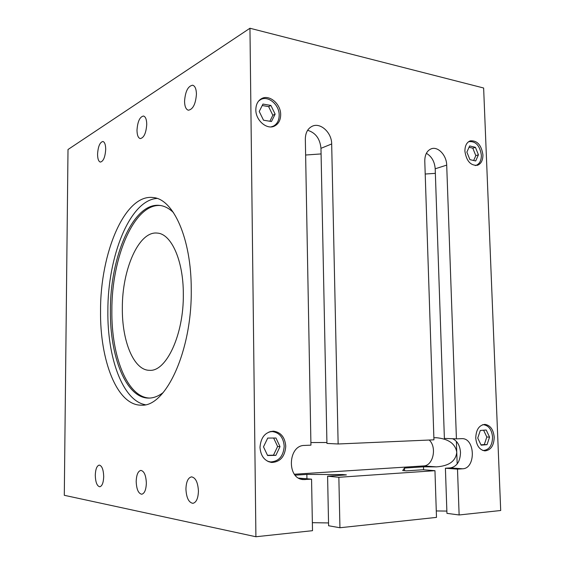 <?xml version="1.0" encoding="UTF-8"?>
<svg xmlns="http://www.w3.org/2000/svg" width="565" height="565" viewBox="0 0 565 565"><rect width="100%" height="100%" fill="white"/><g stroke="black" fill="none" stroke-linecap="round" stroke-linejoin="round"><path stroke-width="0.85" d="M191.245 289.28C192.149 351.204 165.496 407.316 141.328 405.161C116.962 405.649 99.814 360.075 100.549 310.715C100.252 253.233 124.766 193.696 153.143 197.545C173.151 198.859 191.337 238.112 191.245 289.28M157.013 198.435C129.773 200.144 107.64 256.665 107.866 311.075C107.286 357.426 122.563 400.62 145.276 404.717M163.236 392.527C158.44 396.199 153.652 398.057 148.885 398.085C126.059 398.487 109.772 356.402 110.401 310.482C110.062 256.948 133.241 201.853 159.839 205.434C164.577 206.006 169.126 208.386 173.476 212.588M160.615 205.54C134.23 203.103 111.538 257.626 111.87 310.559C111.263 355.879 127.167 397.52 149.668 398.064M183.321 294.082C183.893 334.593 166.195 371.932 149.541 370.315C133.714 370.442 121.948 341.083 122.344 308.144C122.047 269.554 138.813 230.697 157.345 233.098C171.23 233.783 183.434 260.373 183.321 294.082M95.28 475.285C95.527 469.169 96.848 465.779 99.235 465.101C101.947 465.722 103.437 469.543 103.706 476.57C103.459 482.701 102.145 486.098 99.779 486.776C97.032 486.133 95.534 482.298 95.28 475.285M185.927 489.128C186.182 481.811 188.039 477.722 191.493 476.867C195.582 477.58 197.898 482.305 198.435 491.034C198.174 498.365 196.33 502.462 192.919 503.33C188.752 502.589 186.422 497.857 185.927 489.128M136.991 130.254C137.599 121.56 139.767 116.807 143.503 116.016C145.551 116.651 146.632 119.42 146.745 124.321C146.123 133.065 143.962 137.825 140.261 138.595C138.185 137.959 137.097 135.176 136.991 130.254M97.561 154.252C98.07 146.497 99.857 142.246 102.908 141.49C104.687 142.048 105.62 144.647 105.704 149.294C105.182 157.091 103.409 161.35 100.379 162.084C98.578 161.526 97.639 158.913 97.561 154.252M184.55 101.312C185.292 91.403 187.997 86.035 192.672 85.209C195.031 85.958 196.281 88.917 196.443 94.072C195.674 104.038 192.976 109.419 188.357 110.217C185.963 109.476 184.691 106.503 184.55 101.312M136.186 481.528C136.44 474.868 137.994 471.161 140.84 470.405C144.139 471.069 145.975 475.299 146.356 483.082C146.095 489.763 144.555 493.478 141.737 494.241C138.39 493.542 136.539 489.304 136.186 481.528M475.751 438.016C476.069 429.69 479.099 425.141 484.855 424.379C490.286 425.212 493.407 429.485 494.213 437.218C493.916 445.665 490.808 450.22 484.897 450.891C479.579 449.952 476.528 445.658 475.751 438.016M464.91 151.243C464.91 145.812 466.676 142.352 470.214 140.862C477.143 140.297 481.38 144.944 482.92 154.817C482.934 160.347 481.112 163.836 477.439 165.291C470.61 165.729 466.436 161.046 464.91 151.243M255.832 109.744C255.917 104.518 257.81 100.824 261.51 98.663C269.251 94.058 280.89 103.932 280.671 114.674C280.6 120.112 278.58 123.883 274.625 126.002C267.005 130.148 255.613 120.437 255.832 109.744M259.992 447.367C260.797 437.345 265.289 431.943 273.481 431.159C280.883 432.239 284.979 437.268 285.763 446.251C284.958 456.555 280.275 461.965 271.723 462.481C264.625 461.153 260.712 456.11 259.992 447.367M258.615 101.043L260.578 99.638C268.1 95.174 279.393 104.751 279.181 115.175C279.11 120.444 277.154 124.109 273.305 126.165L271.038 126.892M269.046 431.957L272.274 431.554C279.463 432.599 283.439 437.48 284.202 446.195C283.418 456.188 278.877 461.436 270.579 461.944L267.393 461.153M468.258 141.963L469.021 141.638C475.751 141.088 479.862 145.608 481.359 155.184C481.373 160.552 479.6 163.942 476.041 165.354L475.236 165.538M482.468 424.795L483.492 424.725C488.774 425.53 491.804 429.683 492.581 437.183C492.292 445.382 489.276 449.804 483.534 450.453L482.51 450.319M481.133 445.171L477.743 438.045L480.307 430.452L486.211 430.014L489.558 437.098L487.044 444.662L481.133 445.171M480.977 444.839L484.311 444.549L486.825 437.013L483.605 430.212M487.044 444.662L484.311 444.549M489.558 437.098L486.825 437.013M478.428 154.803L475.702 160.961L469.918 159.648L466.867 152.112L469.642 145.947L475.419 147.324L478.428 154.803L475.815 155.636L472.813 148.178L469.042 147.281M475.419 147.324L472.813 148.178M473.661 160.502L475.815 155.636M263.495 446.837L267.725 438.073L275.974 438.023L280.007 446.632L275.861 455.362L267.591 455.517L263.495 446.837M267.485 455.298L273.467 455.185L277.613 446.491L273.651 438.037M275.861 455.362L273.467 455.185M280.007 446.632L277.613 446.491M259.229 111.46L262.958 104.066L270.903 105.45L275.134 114.137L271.475 121.51L263.523 120.218L259.229 111.46M269.879 121.249L272.846 115.267L268.629 106.623L262.231 105.514M275.134 114.137L272.846 115.267M270.903 105.45L268.629 106.623M255.91 536.75L64.297 495.3L68.005 149.52L249.956 28.25L255.91 536.75L312.509 530.683L311.562 479.162L303.137 479.572C286.554 478.675 287.988 445.156 304.478 445.439L310.941 445.156L305.333 139.117C305.432 132.817 307.713 128.537 312.184 126.263C320.412 122.139 331.789 132.627 331.676 143.962L338.138 443.984L433.941 439.831L424.781 161.089C424.816 154.718 426.978 150.622 431.264 148.807C438.002 146.123 446.604 155.333 446.703 165.121L456.421 438.857L444.387 438.426L435.198 168.794C434.598 161.555 431.66 156.392 426.363 153.32M452.551 438.715C457.325 440.933 459.974 445.51 460.503 452.452C460.214 461.407 456.873 466.556 450.482 467.898L445.404 468.237L457.502 469.134L459.126 514.969L446.943 513.352L445.404 468.237M434.958 470.687L338.852 477.291L339.939 527.745L436.491 517.392L434.958 470.687L422.994 469.748L406.348 470.871L402.697 470.567L404.491 468.067L423.503 466.831L436.385 466.867C448.998 466.012 455.793 461.139 456.76 452.254L456.379 441.385M404.568 470.723L404.491 468.067M423.595 469.798L423.503 466.831M446.866 511.078L436.279 510.944M457.177 463.957L456.76 452.254C455.334 443.758 448.603 438.92 436.575 437.741L433.871 437.727M339.939 527.745L328.597 525.754L327.594 476.168L338.852 477.291M328.54 522.936L312.36 522.682M459.126 514.969L500.703 510.513L483.633 88.006L249.956 28.25M456.421 438.857L462.106 438.631C475.349 438.362 475.914 468.547 462.601 468.788L457.502 469.134M294.429 474.226L423.602 465.934C433.193 465.878 437.162 447.169 429.216 440.036M295.17 475.165L306.859 474.409L342.891 474.565L346.402 474.904L327.594 476.168M307.614 130.296C315.56 132.683 320.009 138.693 320.969 148.327L331.676 143.962M338.138 443.984L326.937 443.426L320.969 148.327M342.899 475.137L342.891 474.565M326.916 442.508L310.891 442.557M311.562 479.162L298.701 478.11M306.936 478.668L306.859 474.409M435.354 173.363L425.205 174.02M446.703 165.121L435.198 168.794M436.385 466.867L423.602 465.934M462.601 468.788L450.482 467.898M305.623 155.022L321.082 153.927M305.079 479.607L301.23 479.191M259.257 100.344L260.578 99.638M270.458 431.491L272.274 431.554M468.392 141.85L469.021 141.638M482.694 424.711L483.492 424.725M482.736 450.411L483.534 450.453M475.405 165.545L476.041 165.354M268.756 461.789L270.579 461.944M271.963 126.807L273.305 126.165"/></g></svg>
